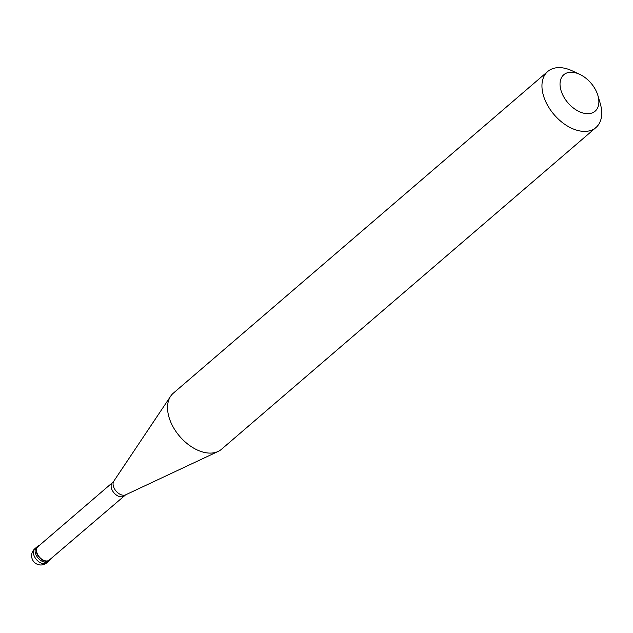<?xml version="1.0" encoding="UTF-8"?>
<svg xmlns="http://www.w3.org/2000/svg" width="633" height="633" viewBox="0 0 633 633"><rect width="100%" height="100%" fill="white"/><g stroke="black" fill="none" stroke-linecap="round" stroke-linejoin="round"><path stroke-width="0.95" d="M46.882 562.753A9.242 9.242 0 0 1 31.903 558.037A9.242 9.242 0 0 1 34.831 548.732A9.242 5.832 -130.7 0 0 34.657 556.945A9.242 5.832 -130.7 0 0 42.688 563.568A9.242 5.832 49.3 0 0 46.882 562.753L48.583 561.289A9.242 5.832 49.3 0 1 44.389 562.104A9.242 5.832 -130.7 0 1 36.358 555.481A9.242 5.832 -130.7 0 1 36.532 547.268A9.242 5.832 -130.7 0 0 36.358 555.481A9.242 5.832 -130.7 0 0 44.389 562.104A9.242 5.832 49.3 0 0 48.583 561.289L49.596 560.411A9.242 5.832 49.3 0 0 50.68 558.876M34.831 548.732L37.553 546.39A9.242 5.832 -130.7 0 0 37.379 554.611A9.242 5.832 -130.7 0 0 45.41 561.226A9.242 5.832 49.3 0 0 49.596 560.411M123.941 495.932A8.783 5.539 49.3 0 1 119.961 496.699A8.783 5.539 -130.7 0 1 112.334 490.417A8.783 5.539 -130.7 0 1 112.492 482.607L37.853 546.738A8.783 5.539 -130.7 0 0 37.687 554.548A8.783 5.539 -130.7 0 0 45.323 560.838A8.783 5.539 49.3 0 0 49.295 560.063L125.619 494.84L218.1 451.456A36.967 23.318 49.3 0 0 221.518 449.256L595.93 127.557A36.967 23.318 49.3 0 0 600.25 103.503L597.924 95.567A24.03 15.152 49.3 0 0 579.67 74.322A24.03 15.152 49.3 0 0 574.685 72.621A24.03 15.152 -130.7 0 0 560.624 89A24.03 15.152 -130.7 0 0 584.227 113.315A24.03 15.152 49.3 0 0 597.924 95.567M125.619 494.84A9.186 5.792 49.3 0 1 122.304 495.101A9.186 5.792 -130.7 0 1 114.708 489.198A9.186 5.792 -130.7 0 1 113.829 481.112L170.641 396.218A36.967 23.318 -130.7 0 0 174.178 428.755A36.967 23.318 -130.7 0 0 204.768 452.516A36.967 23.318 49.3 0 0 218.1 451.456M170.641 396.218A36.967 23.318 -130.7 0 1 173.331 393.172L547.743 71.474A36.967 23.318 -130.7 0 0 547.054 104.342A36.967 23.318 -130.7 0 0 579.179 130.817A36.967 23.318 49.3 0 0 595.93 127.557M579.67 74.322L572.169 70.825A36.967 23.318 49.3 0 0 564.494 68.214A36.967 23.318 -130.7 0 0 547.743 71.474M37.553 546.39A9.242 5.832 -130.7 0 1 39.23 545.559M112.492 482.607L113.829 481.112"/></g></svg>
